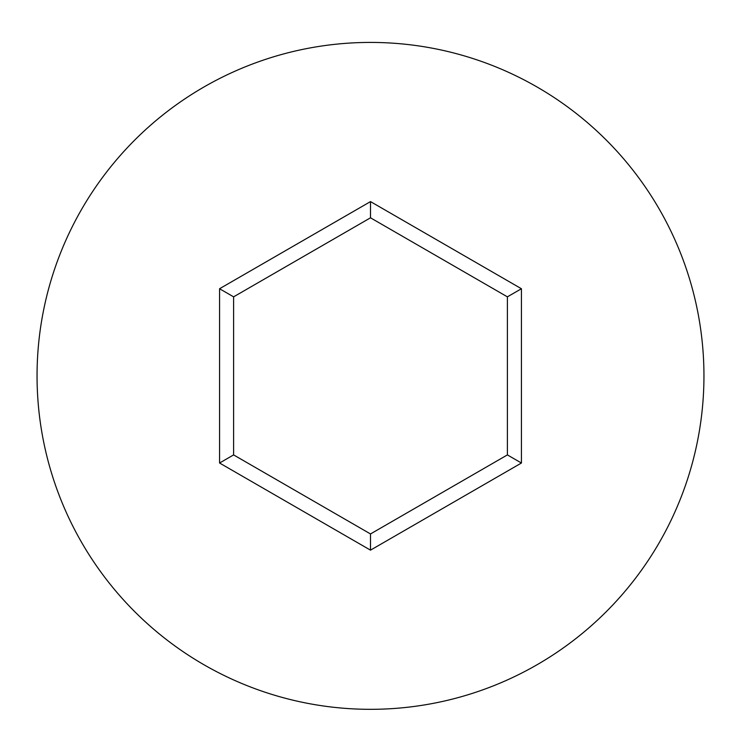 <?xml version="1.0" encoding="UTF-8"?>
<svg xmlns="http://www.w3.org/2000/svg" width="741" height="741" viewBox="0 0 741 741"><rect width="100%" height="100%" fill="white"/><g stroke="black" fill="none" stroke-linecap="round" stroke-linejoin="round"><path stroke-width="1.11" d="M703.95 375.872A333.45 333.45 0 0 0 370.5 42.422A333.45 333.45 0 0 0 37.05 375.872A333.45 333.45 0 0 0 370.5 709.322A333.45 333.45 0 0 0 703.95 375.872M370.5 550.155L219.568 463.014L219.568 288.74L370.5 201.598L521.432 288.74L521.432 463.014L370.5 550.155L370.5 533.946L507.39 454.909L507.39 296.845L370.5 217.808L233.61 296.845L233.61 454.909L370.5 533.946M521.432 463.014L507.39 454.909M507.39 296.845L521.432 288.74M370.5 217.808L370.5 201.598M233.61 296.845L219.568 288.74M219.568 463.014L233.61 454.909"/></g></svg>
